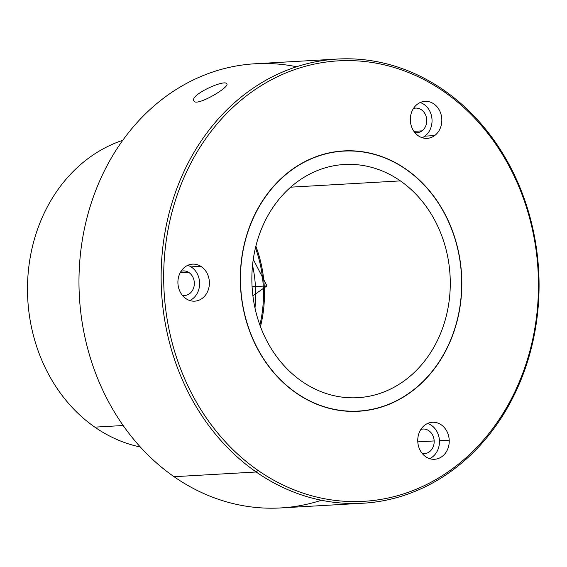 <?xml version="1.0" encoding="UTF-8"?>
<svg xmlns="http://www.w3.org/2000/svg" width="567" height="567" viewBox="0 0 567 567"><rect width="100%" height="100%" fill="white"/><g stroke="black" fill="none" stroke-linecap="round" stroke-linejoin="round"><path stroke-width="0.85" d="M406.107 169.235L406.107 169.235A130.382 110.693 -93.3 0 1 459.008 312.715A130.382 110.693 -93.3 0 1 358.521 411.259A130.382 110.693 -93.3 0 1 296.038 392.952A130.382 110.693 -93.3 0 1 243.137 249.466A130.382 110.693 -93.3 0 1 343.623 150.921A130.382 110.693 -93.3 0 1 406.107 169.235A130.382 110.693 86.7 0 0 254.952 214.227A130.382 110.693 86.7 0 0 296.038 392.952A130.382 110.693 86.7 0 0 447.193 347.961A130.382 110.693 86.7 0 0 406.107 169.235M257.957 470.355A220.598 187.28 -93.3 0 1 188.442 167.96A220.598 187.28 -93.3 0 1 444.188 91.833A220.598 187.28 -93.3 0 1 513.702 394.228A220.598 187.28 -93.3 0 1 257.957 470.355L256.192 471.999A222.455 188.854 -93.3 0 1 186.096 167.067A222.455 188.854 -93.3 0 1 443.996 90.295L444.188 91.833A220.598 187.28 86.7 0 0 188.442 167.96A220.598 187.28 86.7 0 0 257.957 470.355A220.598 187.28 86.7 0 0 513.702 394.228A220.598 187.28 86.7 0 0 444.188 91.833L443.996 90.295A222.455 188.854 -93.3 0 1 514.092 395.234A222.455 188.854 -93.3 0 1 256.192 471.999L257.957 470.355M449.22 440.183A18.541 15.741 86.7 0 0 432.692 422.252A18.541 15.741 86.7 0 0 417.766 441.367A18.541 15.741 86.7 0 0 434.294 459.291A18.541 15.741 86.7 0 0 449.22 440.183A18.541 15.741 -93.3 0 1 434.549 459.284A18.541 15.741 -93.3 0 1 417.766 441.367A18.541 15.741 -93.3 0 1 432.43 422.266A18.541 15.741 -93.3 0 1 449.22 440.183L439.439 440.743A18.541 15.741 -93.3 0 1 429.609 458.646A18.541 15.741 86.7 0 0 439.439 440.743L449.22 440.183M200.824 266.32A18.541 15.741 86.7 0 0 179.633 273.904A18.541 15.741 86.7 0 0 186.479 298.986A18.541 15.741 86.7 0 0 207.671 291.403A18.541 15.741 86.7 0 0 200.824 266.32A18.541 15.741 -93.3 0 1 209.074 286.725A18.541 15.741 -93.3 0 1 194.708 301.162A18.541 15.741 -93.3 0 1 186.479 298.986A18.541 15.741 -93.3 0 1 178.229 278.581A18.541 15.741 -93.3 0 1 192.589 264.144A18.541 15.741 -93.3 0 1 200.824 266.32L191.044 266.88A18.541 15.741 -93.3 0 1 199.605 284.386A18.541 15.741 -93.3 0 1 189.768 300.524A18.541 15.741 86.7 0 0 199.605 284.386A18.541 15.741 86.7 0 0 191.044 266.88L200.824 266.32M434.634 135.591A18.541 15.741 86.7 0 0 439.297 110.076A18.541 15.741 86.7 0 0 417.518 104.108A18.541 15.741 86.7 0 0 412.854 129.623A18.541 15.741 86.7 0 0 434.634 135.591A18.541 15.741 -93.3 0 1 427.135 138.355A18.541 15.741 -93.3 0 1 411.132 125.364A18.541 15.741 -93.3 0 1 417.518 104.108A18.541 15.741 -93.3 0 1 425.016 101.344A18.541 15.741 -93.3 0 1 441.02 114.336A18.541 15.741 -93.3 0 1 434.634 135.591L424.853 136.151A18.541 15.741 -93.3 0 1 422.195 137.717A18.541 15.741 86.7 0 0 424.853 136.151L434.634 135.591M362.809 503.241L280.658 507.94A222.455 188.854 -93.3 0 1 174.041 476.705L256.192 471.999A222.455 188.854 86.7 0 0 362.809 503.241A222.455 188.854 86.7 0 0 534.249 335.104A222.455 188.854 86.7 0 0 443.996 90.295A222.455 188.854 86.7 0 0 337.379 59.06A222.455 188.854 86.7 0 0 165.94 227.19A222.455 188.854 86.7 0 0 256.192 471.999L174.041 476.705A222.455 188.854 -93.3 0 1 83.788 231.896A222.455 188.854 -93.3 0 1 255.228 63.759L337.379 59.06M226.85 83.881C229.947 87.19 195.962 107.177 193.914 100.912C189.435 94.923 225.375 78.728 226.85 83.881C225.375 78.728 189.435 94.923 193.914 100.912C195.962 107.177 229.947 87.19 226.85 83.881L226.857 83.888M296.612 66.743A222.455 188.854 86.7 0 0 89.543 208.585A222.455 188.854 86.7 0 0 174.041 476.705A222.455 188.854 86.7 0 0 321.425 500.257M434.166 440.942L417.794 441.877L434.166 440.942A12.325 10.461 -93.3 0 1 424.414 453.635A12.325 10.461 -93.3 0 1 422.245 453.494A12.325 10.461 86.7 0 0 434.166 440.942A12.325 10.461 86.7 0 0 420.87 429.417A12.325 10.461 -93.3 0 1 423.003 429.035A12.325 10.461 -93.3 0 1 434.166 440.942M188.641 272.351A12.325 10.461 -93.3 0 1 194.127 285.917A12.325 10.461 -93.3 0 1 184.573 295.513A12.325 10.461 -93.3 0 1 182.404 295.372A12.325 10.461 86.7 0 0 193.85 287.15A12.325 10.461 86.7 0 0 188.641 272.351L180.136 272.84L188.641 272.351A12.325 10.461 86.7 0 0 181.029 271.302A12.325 10.461 -93.3 0 1 183.169 270.913A12.325 10.461 -93.3 0 1 188.641 272.351M421.983 130.871A12.325 10.461 -93.3 0 1 417 132.713A12.325 10.461 -93.3 0 1 414.831 132.572A12.325 10.461 86.7 0 0 421.983 130.871L413.903 131.338L421.983 130.871A12.325 10.461 86.7 0 0 425.831 115.548A12.325 10.461 86.7 0 0 413.449 108.495A12.325 10.461 -93.3 0 1 415.59 108.106A12.325 10.461 -93.3 0 1 426.228 116.745A12.325 10.461 -93.3 0 1 421.983 130.871M140.34 447.009A157.569 133.769 -93.3 0 1 94.831 427.142L123.152 425.519L94.831 427.142A157.569 133.769 -93.3 0 1 28.35 271.118A157.569 133.769 -93.3 0 1 122.784 140.304A157.569 133.769 86.7 0 0 28.35 271.118A157.569 133.769 86.7 0 0 94.831 427.142A157.569 133.769 86.7 0 0 140.34 447.009M252.542 265.299A116.788 99.147 -93.3 0 1 254.987 308.03A116.788 99.147 86.7 0 0 252.542 265.299M255.462 247.822A116.788 99.147 -93.3 0 1 259.884 325.061A116.788 99.147 86.7 0 0 255.462 247.822M255.859 246.184A116.788 99.147 -93.3 0 1 260.466 326.635A116.788 99.147 86.7 0 0 255.859 246.184M400.373 180.894L290.665 187.174L400.373 180.894A116.788 99.147 -93.3 0 1 447.753 309.419A116.788 99.147 -93.3 0 1 357.749 397.687A116.788 99.147 -93.3 0 1 301.779 381.293A116.788 99.147 -93.3 0 1 254.392 252.769A116.788 99.147 -93.3 0 1 344.396 164.494A116.788 99.147 -93.3 0 1 400.373 180.894A116.788 99.147 86.7 0 0 264.973 221.201A116.788 99.147 86.7 0 0 301.779 381.293A116.788 99.147 86.7 0 0 437.171 340.987A116.788 99.147 86.7 0 0 400.373 180.894M406.029 169.391A130.197 110.537 -93.3 0 1 447.058 347.862A130.197 110.537 -93.3 0 1 296.116 392.796A130.197 110.537 -93.3 0 1 255.093 214.319A130.197 110.537 -93.3 0 1 406.029 169.391A130.197 110.537 86.7 0 0 343.63 151.105A130.197 110.537 86.7 0 0 243.293 249.515A130.197 110.537 86.7 0 0 296.116 392.796A130.197 110.537 86.7 0 0 358.514 411.075A130.197 110.537 86.7 0 0 458.852 312.672A130.197 110.537 86.7 0 0 406.029 169.391M420.182 102.542A18.541 15.741 -93.3 0 1 431.834 117.752A18.541 15.741 -93.3 0 1 424.853 136.151A18.541 15.741 86.7 0 0 431.834 117.752A18.541 15.741 86.7 0 0 420.182 102.542M187.755 265.342A18.541 15.741 -93.3 0 1 191.044 266.88A18.541 15.741 86.7 0 0 187.755 265.342M427.596 423.464A18.541 15.741 -93.3 0 1 439.439 440.743A18.541 15.741 86.7 0 0 427.596 423.464M253.265 259.367L266.965 285.91L252.896 295.761M266.965 285.91L252.088 286.76M352.624 411.415L358.514 411.075M337.741 151.446L343.63 151.105"/></g></svg>
